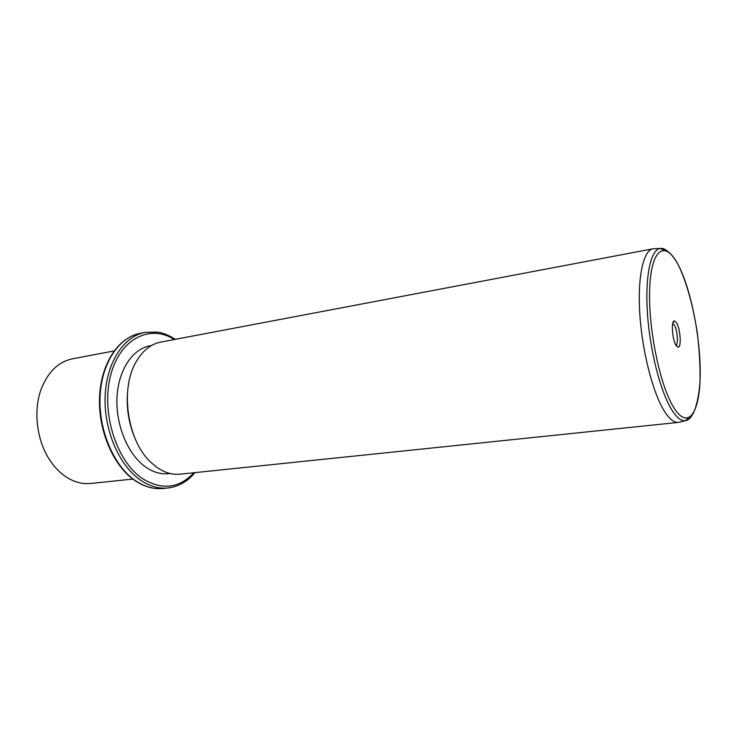 <?xml version="1.0" encoding="UTF-8"?>
<svg xmlns="http://www.w3.org/2000/svg" width="737" height="737" viewBox="0 0 737 737"><rect width="100%" height="100%" fill="white"/><g stroke="black" fill="none" stroke-linecap="round" stroke-linejoin="round"><path stroke-width="1.11" d="M114.106 350.932L72.41 358.836C58.306 361.83 47.877 371.982 41.134 389.293C32.631 412.084 37.255 443.766 51.931 463.186C56.159 468.898 60.895 473.486 66.137 476.94C74.17 482.109 82.332 484.292 90.614 483.472L132.881 479.078M170.201 473.522L168.533 473.698C160.712 474.481 152.964 472.168 145.29 466.761C127.934 454.434 115.709 425.249 116.98 397.805C118.187 370.324 132.402 348.97 149.851 345.846L151.444 345.552M135.433 439.344C128.349 422.992 125.852 405.967 127.952 388.261M653 248.793L160.749 342.088C150.855 344.05 142.683 350.582 136.216 361.692C119.735 388.869 127.354 441.021 150.919 462.385L156.401 467.009C164.222 472.574 172.099 474.96 180.049 474.177L678.362 422.412C674.042 422.826 669.371 419.058 664.341 411.117C652.908 392.95 642.268 351.687 639.845 314.413C637.376 277.084 643.327 250.331 653 248.793L654.705 248.701M680.076 421.997L678.362 422.412M675.912 345.174C672.181 339.057 671.02 320.835 674.337 320.899L676.741 323.055C680.444 329.356 681.55 347.422 678.178 347.219L675.912 345.174M675.958 345.266C678.491 344.419 677.423 330.176 674.475 325.192L672.761 323.405M194.946 472.629C187.465 481.639 178.391 486.77 167.723 488.014L162.693 488.502C153.407 489.35 144.194 486.65 135.046 480.395C113.774 465.756 98.565 430.353 100.039 396.856C101.42 363.323 118.832 337.306 140.021 333.345C118.132 337.592 100.978 363.756 99.541 396.976C98.058 430.233 113.037 465.342 134.364 480.156M167.723 488.014C158.464 488.871 149.27 486.153 140.141 479.87C118.906 465.167 103.705 429.643 105.142 396.036C106.496 362.392 123.844 336.312 144.986 332.359L140.021 333.345M193.886 472.739C178.916 488.686 161.578 490.501 141.873 478.202C116.05 460.607 100.886 411.697 110.697 375.142C120.195 338.366 150.118 323.985 174.365 339.508M692.025 415.29C690.081 418.598 687.833 420.403 685.263 420.716C681.052 421.14 676.474 417.391 671.536 409.459C660.361 391.384 649.887 350.379 647.445 313.4C644.939 276.366 650.67 249.88 660.094 248.443C662.637 248.019 665.299 249.106 668.1 251.713M673.581 407.285C659.431 384.705 647.528 324.759 649.813 285.91C651.895 246.738 666.137 240.354 678.869 266.103C691.656 291.373 701.034 341.019 700.15 377.307C699.441 413.835 687.704 430.463 673.581 407.285M162.693 488.502C153.158 489.331 143.798 486.613 134.631 480.349M175.406 339.315C168.626 335.132 162.591 332.728 157.303 332.092L144.986 332.359M678.418 422.412L685.263 420.716L687.206 419.252C687.732 418.294 686.248 420.781 693.066 413.835C696.658 406.253 698.971 395.529 700.003 381.674C700.316 366.482 699.413 350.195 697.294 332.82C693.333 306.832 686.737 282.732 678.869 266.085C675.221 259.12 671.573 254.283 667.925 251.593L660.094 248.443L653.056 248.784M676.308 345.837L678.178 347.219M672.936 322.769L674.337 320.899"/></g></svg>
